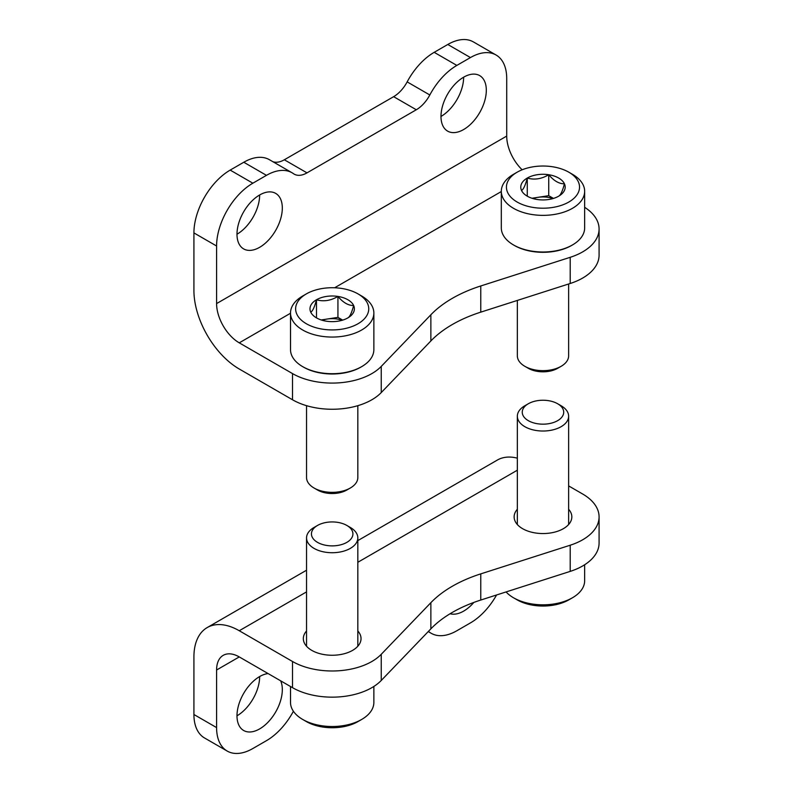 <?xml version="1.0" encoding="UTF-8"?>
<svg xmlns="http://www.w3.org/2000/svg" width="793" height="793" viewBox="0 0 793 793"><rect width="100%" height="100%" fill="white"/><g stroke="black" fill="none" stroke-linecap="round" stroke-linejoin="round"><path stroke-width="1.19" d="M428.299 631.525A25.644 14.809 120 0 1 429.122 631.952A25.644 14.809 120 0 1 429.816 632.398A51.287 29.609 120 0 0 431.204 633.29A51.287 29.609 120 0 0 456.847 630.752L470.447 622.901A51.287 29.609 120 0 0 496.577 594.978M216.588 670.006L239.258 656.921A32.057 18.507 -120 0 0 223.229 655.335A32.057 18.507 -120 0 0 216.588 670.006L216.588 727.587A51.287 29.609 120 0 0 227.214 751.07A51.287 29.609 120 0 0 252.858 748.523L266.458 740.672A51.287 29.609 120 0 0 293.4 711.262M357.831 630.97A28.845 16.653 180 0 1 361.033 638.603A28.845 16.653 180 0 1 332.188 655.256A28.845 16.653 180 0 1 303.332 638.603A28.845 16.653 180 0 1 306.544 630.97M568.631 509.265A28.845 16.653 180 0 1 571.832 516.897A28.845 16.653 180 0 1 542.987 533.55A28.845 16.653 180 0 1 514.132 516.897A28.845 16.653 180 0 1 517.343 509.265M568.631 485.901L582.647 493.999A56.095 32.384 180 0 1 599.082 516.897L599.082 543.066A56.095 32.384 180 0 1 570.207 571.386L480.766 600.043A128.218 74.027 180 0 0 430.867 628.849L381.235 680.483L381.235 654.314A56.095 32.384 180 0 1 292.518 661.501L239.258 630.742A64.114 37.013 -120 0 0 207.201 627.57A64.114 37.013 -120 0 0 193.918 656.921L193.918 714.503A51.287 29.609 120 0 0 204.544 737.976L227.214 751.07M381.235 654.314L430.867 602.68A128.218 74.027 180 0 1 480.766 573.874L570.207 545.217A56.095 32.384 180 0 0 599.082 516.897M517.343 458.166A64.114 37.013 -120 0 0 497.33 460.069L357.831 540.608M236.988 715.811A32.057 18.507 120 0 0 259.658 676.548M268.074 673.564A32.057 18.507 120 0 0 240.735 699.238A32.057 18.507 120 0 0 243.629 730.482A32.057 18.507 120 0 0 259.658 728.896A32.057 18.507 120 0 0 280.692 680.85M450.087 613.742A32.057 18.507 120 0 0 463.647 611.116A32.057 18.507 120 0 0 473.857 602.422M381.235 680.483A56.095 32.384 180 0 1 292.518 687.67L292.518 661.501M239.258 656.921L292.518 687.67M506.083 591.935A41.672 24.058 0 0 0 513.517 597.773L517.145 599.865A36.547 21.094 0 0 0 568.819 599.865L572.447 597.773A41.672 24.058 0 0 0 584.649 580.754L584.649 564.755M513.517 597.773A41.672 24.058 0 0 0 572.447 597.773L568.819 599.865M528.326 403.746L524.847 405.748A25.644 14.809 0 0 0 517.343 416.216A25.644 14.809 0 0 0 533.174 429.895A25.644 14.809 0 0 0 561.117 426.684A25.644 14.809 0 0 0 568.631 416.216A25.644 14.809 0 0 0 561.117 405.748L557.638 403.746A20.727 11.964 0 0 0 528.326 403.746A20.727 11.964 0 0 0 528.326 420.667A20.727 11.964 0 0 0 557.638 420.667A20.727 11.964 0 0 0 557.638 403.746M290.516 686.51L290.516 702.459A41.672 24.058 0 0 0 302.718 719.469L306.346 721.571A36.547 21.094 0 0 0 358.03 721.571L361.648 719.469A41.672 24.058 0 0 0 373.86 702.459L373.86 686.451M302.718 719.469A41.672 24.058 0 0 0 361.648 719.469L358.03 721.571M317.527 525.442L314.048 527.454A25.644 14.809 0 0 0 306.544 537.922A25.644 14.809 0 0 0 322.374 551.601A25.644 14.809 0 0 0 350.318 548.389A25.644 14.809 0 0 0 357.831 537.922A25.644 14.809 0 0 0 350.318 527.454L346.838 525.442A20.727 11.964 0 0 0 317.527 525.442A20.727 11.964 0 0 0 317.527 542.372A20.727 11.964 0 0 0 346.838 542.372A20.727 11.964 0 0 0 346.838 525.442M522.141 169.791A32.057 18.507 60 0 1 506.717 136.079L506.717 78.497A51.287 29.609 120 0 0 496.091 55.024A51.287 29.609 120 0 0 470.447 57.562L456.847 65.413A51.287 29.609 120 0 0 429.816 94.982A25.644 14.809 120 0 1 416.305 109.761L307 172.864A25.644 14.809 120 0 1 294.183 174.133A25.644 14.809 120 0 1 293.489 173.687A51.287 29.609 120 0 0 292.102 172.795L269.432 159.71A51.287 29.609 120 0 0 243.788 162.248L230.188 170.099A51.287 29.609 120 0 0 193.918 232.914L193.918 290.496A64.114 37.013 60 0 0 239.258 369.013L292.518 399.771A56.095 32.384 0 0 0 381.235 392.585L430.867 340.95A128.218 74.027 0 0 1 480.766 312.145L570.207 283.488A56.095 32.384 0 0 0 599.082 255.168L599.082 228.989A56.095 32.384 0 0 0 584.649 207.31M292.102 172.795A51.287 29.609 120 0 0 266.458 175.342L252.858 183.193A51.287 29.609 120 0 0 216.588 246.008L216.588 303.58A32.057 18.507 60 0 0 239.258 342.844L292.518 373.592A56.095 32.384 0 0 0 381.235 366.416L381.235 392.585M496.091 55.024L473.431 41.93A51.287 29.609 120 0 0 447.787 44.477L434.187 52.328A51.287 29.609 120 0 0 407.156 81.887A25.644 14.809 120 0 1 393.635 96.677L284.33 159.78A25.644 14.809 120 0 1 272.802 161.663M440.987 116.452A32.057 18.507 120 0 0 463.647 77.189A32.057 18.507 120 0 0 442.712 105.439A32.057 18.507 120 0 0 447.619 131.123A32.057 18.507 120 0 0 479.676 112.616A32.057 18.507 120 0 0 479.676 75.603A32.057 18.507 120 0 0 463.647 77.189M236.988 234.222A32.057 18.507 120 0 0 259.658 194.969A32.057 18.507 120 0 0 238.713 223.22A32.057 18.507 120 0 0 243.629 248.903A32.057 18.507 120 0 0 275.677 230.396A32.057 18.507 120 0 0 275.677 193.383A32.057 18.507 120 0 0 259.658 194.969M599.082 228.989A56.095 32.384 0 0 1 570.207 257.309L480.766 285.966A128.218 74.027 0 0 0 430.867 314.771L381.235 366.416M310.737 312.135C312.63 311.213 314.553 307.079 316.486 299.754C323.564 301.816 330.721 300.716 337.937 296.433C343.151 302.609 348.385 305.632 353.638 305.503C351.735 312.759 349.822 316.883 347.889 317.884A22.204 12.827 180 0 1 326.438 321.205A22.204 12.827 180 0 1 316.486 317.884A22.204 12.827 180 0 1 310.737 312.135A22.204 12.827 180 0 1 316.486 299.754A22.204 12.827 180 0 1 337.937 296.433A22.204 12.827 180 0 1 353.638 305.503A22.204 12.827 180 0 1 347.889 317.884M358.03 323.742A36.547 21.094 180 0 1 306.346 323.742A36.547 21.094 180 0 1 306.346 293.906A36.547 21.094 180 0 1 358.03 293.906A36.547 21.094 180 0 1 358.03 323.742M358.03 293.906L361.648 295.997A41.672 24.058 180 0 1 373.86 313.007A41.672 24.058 180 0 1 361.648 330.017A41.672 24.058 180 0 1 316.238 335.231A41.672 24.058 180 0 1 290.516 313.007A41.672 24.058 180 0 1 302.718 295.997L306.346 293.906M373.86 313.007L373.86 349.654A41.672 24.058 180 0 1 361.648 366.663A41.672 24.058 180 0 1 302.718 366.663A41.672 24.058 180 0 1 290.516 349.654L290.516 313.007M360.746 367.189L361.648 366.663L360.746 367.189A40.393 23.314 180 0 1 303.63 367.189L302.718 366.663M357.831 405.669L357.831 477.545A25.644 14.809 180 0 1 350.318 488.012A25.644 14.809 180 0 1 314.048 488.012A25.644 14.809 180 0 1 306.544 477.545L306.544 405.669M346.838 490.024L350.318 488.012L346.838 490.024A20.727 11.964 180 0 1 317.527 490.024L314.048 488.012M342.685 320.114L337.937 317.369L327.212 319.034A19.23 11.102 180 0 1 342.179 320.273M322.196 320.273A19.23 11.102 180 0 1 327.212 319.034L321.195 319.966M337.937 317.369L337.937 296.433M316.486 317.686L316.486 299.754M521.526 190.439C523.43 189.507 525.343 185.384 527.276 178.048C534.363 180.12 541.52 179.01 548.726 174.728C553.95 180.903 559.184 183.926 564.438 183.798C562.534 191.054 560.621 195.177 558.688 196.178A22.204 12.827 180 0 1 537.238 199.499A22.204 12.827 180 0 1 527.276 196.178A22.204 12.827 180 0 1 521.526 190.439A22.204 12.827 180 0 1 527.276 178.048A22.204 12.827 180 0 1 548.726 174.728A22.204 12.827 180 0 1 564.438 183.798A22.204 12.827 180 0 1 558.688 196.178M568.819 202.037A36.547 21.094 180 0 1 517.145 202.037A36.547 21.094 180 0 1 517.145 172.2A36.547 21.094 180 0 1 568.819 172.2A36.547 21.094 180 0 1 568.819 202.037M568.819 172.2L572.447 174.291A41.672 24.058 180 0 1 584.649 191.301A41.672 24.058 180 0 1 572.447 208.321A41.672 24.058 180 0 1 527.038 213.535A41.672 24.058 180 0 1 501.315 191.301A41.672 24.058 180 0 1 513.517 174.291L517.145 172.2M584.649 191.301L584.649 227.948A41.672 24.058 180 0 1 572.447 244.958A41.672 24.058 180 0 1 513.517 244.958A41.672 24.058 180 0 1 501.315 227.948L501.315 191.301M571.545 245.483L572.447 244.958L571.545 245.483A40.393 23.314 180 0 1 514.419 245.483L513.517 244.958M568.631 283.993L568.631 355.839A25.644 14.809 180 0 1 561.117 366.316A25.644 14.809 180 0 1 524.847 366.316A25.644 14.809 180 0 1 517.343 355.839L517.343 300.418M557.638 368.319L561.117 366.316L557.638 368.319A20.727 11.964 180 0 1 528.326 368.319L524.847 366.316M553.484 198.419L548.726 195.673L538.001 197.328A19.23 11.102 180 0 1 552.979 198.567M532.985 198.567A19.23 11.102 180 0 1 538.001 197.328L531.994 198.26M548.726 195.673L548.726 174.728M527.276 195.99L527.276 178.048M239.258 630.742L306.544 591.895M357.831 562.287L517.343 470.199M216.588 727.587L193.918 714.503M570.207 571.386L570.207 545.217M430.867 628.849L430.867 602.68M480.766 600.043L480.766 573.874M429.816 632.398L428.389 631.575M252.858 183.193L230.188 170.099M266.458 175.342L243.788 162.248M456.847 65.413L434.187 52.328M470.447 57.562L447.787 44.477M506.717 136.079L216.588 303.58M501.315 191.549L334.646 287.77M290.516 313.245L239.258 342.844M216.588 246.008L193.918 232.914M292.518 373.592L292.518 399.771M570.207 257.309L570.207 283.488M480.766 285.966L480.766 312.145M430.867 314.771L430.867 340.95M307 172.864L284.33 159.78M416.305 109.761L393.635 96.677M429.816 94.982L407.156 81.887M207.201 627.57L306.544 570.217M431.204 633.29L428.25 631.575M568.631 524.53L568.631 416.216M517.343 524.53L517.343 416.216M357.831 646.226L357.831 537.922M306.544 646.226L306.544 537.922"/></g></svg>
